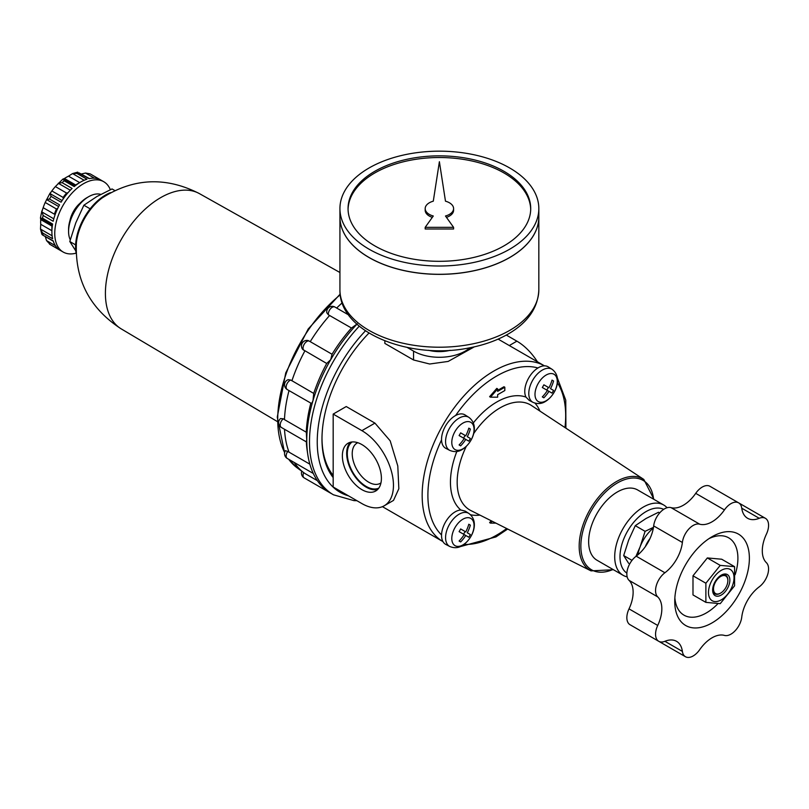 <?xml version="1.0" encoding="UTF-8"?>
<svg xmlns="http://www.w3.org/2000/svg" width="809" height="809" viewBox="0 0 809 809"><rect width="100%" height="100%" fill="white"/><g stroke="black" fill="none" stroke-linecap="round" stroke-linejoin="round"><path stroke-width="1.21" d="M455.619 415.502A19.285 11.134 -60 0 1 465.054 414.936L468.846 417.343A19.092 11.023 -60 0 0 449.521 428.224A19.092 11.023 -60 0 0 449.764 450.391L445.779 448.317A19.285 11.134 -60 0 1 441.552 439.863A19.285 11.134 -60 0 1 455.619 415.502A97.424 56.246 -60 0 1 537.955 367.964A19.285 11.134 -60 0 1 548.269 366.892L552.062 369.298A19.092 11.023 -60 0 0 532.737 380.179A19.092 11.023 -60 0 0 532.979 402.346C537.489 404.187 541.625 403.903 545.367 401.507C555.692 395.328 563.185 377.581 552.062 369.298M473.326 422.915A65.529 37.841 -60 0 1 525.971 397.098A19.285 11.134 -60 0 1 537.955 367.964M497.656 388.896L496.787 388.391L489.617 396.683L490.476 397.179L497.656 397.179L497.656 394.691L504.826 390.545L504.826 387.238L497.656 391.374L497.656 388.896L490.476 397.179M504.826 387.238L503.967 386.742L497.656 390.383M627.167 576.868A40.592 23.441 -60 0 1 623.112 575.31L597.052 560.263A40.592 23.441 -60 0 1 597.052 513.391A40.592 23.441 -60 0 1 637.644 489.961L663.704 505.008A40.592 23.441 -60 0 1 667.071 507.739M525.971 397.098L529.187 400.374L532.979 402.346M468.846 513.432C479.97 521.704 472.476 539.461 462.151 545.64C458.41 548.037 454.274 548.32 449.764 546.479A19.092 11.023 -60 0 1 449.521 524.313A19.092 11.023 -60 0 1 468.846 513.432L465.246 511.136L460.796 509.994A65.529 37.841 -60 0 1 456.832 451.483M470.353 534.547L467.299 532.787A32.441 26.485 -60 0 0 470.353 525.132L468.805 524.242A32.441 26.485 120 0 1 465.751 531.887L460.655 528.944A30.995 25.301 120 0 1 459.097 531.634L464.194 534.577A32.441 26.485 120 0 1 459.097 541.039L460.655 541.939A32.441 26.485 -60 0 0 465.751 535.477L468.805 537.237A30.995 25.301 -60 0 0 470.353 534.547L467.299 532.787M463.567 534.213L465.114 531.523M459.097 444.95L460.655 445.85A32.441 26.485 -60 0 0 465.751 439.388L468.805 441.148A30.995 25.301 -60 0 0 470.353 438.458L467.299 436.698A32.441 26.485 -60 0 0 470.353 429.043L468.805 428.153A32.441 26.485 120 0 1 465.751 435.798L460.655 432.855A30.995 25.301 120 0 1 459.097 435.545L464.194 438.488A32.441 26.485 120 0 1 459.097 444.95M542.313 396.906L543.87 397.806A32.441 26.485 -60 0 0 548.967 391.344L552.021 393.103A30.995 25.301 -60 0 0 553.568 390.413L550.514 388.654A32.441 26.485 -60 0 0 553.568 380.999L552.021 380.109A32.441 26.485 120 0 1 548.967 387.754L543.87 384.811A30.995 25.301 120 0 1 542.313 387.501L547.41 390.444A32.441 26.485 120 0 1 542.313 396.906M333.177 475.429A101.479 58.592 -60 0 1 321.992 438.276M384.214 505.787L393.508 500.407L398.847 488.707L397.795 465.974L390.191 440.844L374.941 423.117L346.242 406.543L333.177 414.087L333.177 486.998L361.886 503.572A44.657 25.777 -120 0 0 384.214 505.787A44.657 25.777 -120 0 0 391.05 469.999A44.657 25.777 -120 0 0 361.886 430.651L333.177 414.087M407.19 347.435L413.551 351.106L413.551 359.975L429.67 364.01L448.156 361.431L474.337 346.839M413.551 359.975L384.851 343.41L384.851 340.872M449.764 546.479L445.779 544.406A19.285 11.134 -60 0 1 441.552 534.941A19.285 11.134 -60 0 1 460.796 509.994M705.883 583.228L720.232 565.38L734.582 566.664L734.582 585.797L720.232 603.656L705.883 602.371L705.883 583.228L692.989 575.796L692.989 594.928L705.883 602.371M721.254 599.853A18.061 10.426 -60 0 1 710.191 584.118A18.061 10.426 -60 0 1 732.317 571.346A18.061 10.426 -60 0 1 721.254 599.853M692.989 575.796L707.339 557.937L721.699 559.221L734.582 566.664M721.254 595.05A12.175 7.028 -60 0 1 712.638 590.074A12.175 7.028 -60 0 1 721.254 575.159A12.175 7.028 -60 0 1 729.86 580.134A12.175 7.028 -60 0 1 721.254 595.05M537.419 361.785A44.657 25.777 -120 0 0 516.88 341.165L506.323 335.068M413.551 351.106A36.536 21.095 0 0 0 469.928 347.769M491.225 520.774L489.617 522.624L490.476 523.13L495.907 523.13M718.008 603.615A44.657 25.777 -60 0 1 706.328 612.939A44.657 25.777 -60 0 1 674.868 597.821M709.078 538.582A44.657 25.777 -60 0 1 735.159 574.703M470.353 525.132L468.805 524.242M465.751 535.477L464.194 534.577M553.568 390.413L550.514 388.654M546.783 390.08L548.33 387.39M553.568 380.999L552.021 380.109M548.967 391.344L547.41 390.444M470.353 438.458L467.299 436.698M463.567 438.124L465.114 435.434M470.353 429.043L468.805 428.153M465.751 439.388L464.194 438.488M428.568 350.287A26.707 15.422 0 0 0 450.208 350.287M361.886 489.647A27.607 15.937 -120 0 0 375.689 491.012A27.607 15.937 -120 0 0 375.689 459.148A27.607 15.937 -120 0 0 348.082 443.211A27.607 15.937 -120 0 0 343.855 465.327A27.607 15.937 -120 0 0 361.886 489.647M720.465 593.179A10.76 6.209 -60 0 1 720.243 593.31A10.76 6.209 -60 0 1 712.658 589.468M720.728 575.472A10.76 6.209 -60 0 1 727.857 580.134A10.76 6.209 -60 0 1 727.847 580.387M720.243 593.31L720.677 593.058A10.153 5.855 -60 0 1 713.498 588.912A10.153 5.855 -60 0 1 720.677 576.483A10.153 5.855 -60 0 1 727.857 580.629A10.153 5.855 -60 0 1 720.677 593.058L720.243 593.31M707.339 557.937L720.232 565.38M712.062 622.89A52.767 30.469 -60 0 1 674.746 601.34A52.767 30.469 -60 0 1 712.062 536.711A52.767 30.469 -60 0 1 749.377 558.261A52.767 30.469 -60 0 1 712.062 622.89M656.706 640.121A15.422 8.909 120 0 0 656.756 640.152L685.466 656.726A15.422 8.909 120 0 0 699.704 649.678A29.185 16.847 120 0 1 724.429 635.409A15.422 8.909 120 0 0 741.752 617.125A29.185 16.847 120 0 1 759.226 586.849A15.422 8.909 120 0 0 766.406 562.7A29.185 16.847 120 0 1 766.406 534.152A15.422 8.909 120 0 0 765.385 518.296A15.422 8.909 120 0 0 759.226 518.296A29.185 16.847 120 0 1 747.587 518.276A29.185 16.847 120 0 1 741.752 508.204A15.422 8.909 120 0 0 738.668 502.874A15.422 8.909 120 0 0 724.429 509.913A29.185 16.847 120 0 1 699.704 524.192A15.422 8.909 120 0 0 682.381 542.475A29.185 16.847 120 0 1 664.907 572.752A15.422 8.909 120 0 0 657.727 596.9A29.185 16.847 120 0 1 657.727 625.448A15.422 8.909 120 0 0 658.748 641.304A15.422 8.909 120 0 0 664.907 641.304L682.381 651.397A15.422 8.909 120 0 0 685.466 656.726M738.668 502.874L709.968 486.3A15.422 8.909 120 0 0 695.72 493.348A29.185 16.847 120 0 1 671.005 507.617A15.422 8.909 120 0 0 653.672 525.911A29.185 16.847 120 0 1 636.198 556.177A15.422 8.909 120 0 0 629.018 580.326A29.185 16.847 120 0 1 629.018 608.874A15.422 8.909 120 0 0 630.049 624.73L658.748 641.304M682.381 651.397A29.185 16.847 120 0 0 676.546 641.325A29.185 16.847 120 0 0 664.907 641.304M645.319 546.662A20.296 11.72 -60 0 1 649.991 538.561M635.935 556.38L640.131 546.763L645.097 531.331L653.48 527.326M637.876 554.853A28.416 16.402 -60 0 1 640.131 546.763A28.416 16.402 -60 0 1 653.369 528.024M645.097 531.331L635.277 525.658L646.047 518.488L658.486 512.269L659.659 512.946M635.277 525.658L628.644 540.129L623.678 555.561L632.001 560.364M623.678 555.561L628.644 563.327M623.112 575.31A40.592 23.441 -60 0 1 623.112 528.439A40.592 23.441 -60 0 1 663.704 505.008M626.874 573.136A36.86 21.277 -60 0 1 627.622 531.048A36.86 21.277 -60 0 1 663.704 509.357M287.842 451.28A5.481 3.165 -60 0 0 287.286 458.46A5.481 5.481 0 0 1 285.506 450.623L289.035 452.16A111.632 64.447 -60 0 1 284.515 429.276M309.857 464.184L289.035 452.16M317.411 480.698L304.902 473.477A111.632 64.447 -60 0 1 304.164 472.952A111.632 64.447 -60 0 1 294.274 462.485M313.73 393.417L290.744 380.028L288.166 379.684A5.481 5.481 0 0 0 287.286 389.584L310.848 403.115C311.344 404.004 312.062 403.145 313.002 400.526L313.73 393.417A111.632 64.447 -60 0 1 326.725 363.474L330.729 359.641L332.044 354.251A111.632 64.447 -60 0 1 351.48 328.029L328.393 314.812L326.816 312.749A5.481 5.481 0 0 1 334.946 307.046L348.537 314.893M351.48 328.029L357.275 323.843M326.725 363.474L302.809 349.508A5.481 5.481 0 0 1 307.996 340.518L310.231 341.651A111.632 64.447 -60 0 1 329.668 315.429M332.044 354.251L310.231 341.651M283.302 418.779A5.481 3.165 -60 0 0 280.379 423.572A5.481 3.165 -60 0 0 281.36 427.445A5.481 5.481 0 0 1 280.521 418.556L283.302 418.779L284.475 419.628A111.632 64.447 -60 0 1 289.015 390.585M306.287 440.915C306.571 442.614 306.732 442.402 306.773 440.268L306.287 432.218L284.475 419.628M332.115 493.986A115.687 66.793 -60 0 1 330.729 493.227A115.687 66.793 -60 0 1 313.002 472.82A115.687 66.793 -60 0 1 307.754 454.304A115.687 66.793 -60 0 1 306.773 440.268A115.687 66.793 -60 0 1 313.002 400.526A115.687 66.793 -60 0 1 330.729 359.641A115.687 66.793 -60 0 1 356.951 324.187M333.177 477.563A103.512 59.765 -60 0 1 321.982 439.105A103.512 59.765 -60 0 1 368.975 333.065M306.287 432.218A111.632 64.447 -60 0 1 310.838 403.175M307.754 454.304L307.147 450.168A111.632 64.447 -60 0 1 306.338 441.866M291.918 380.817A111.632 64.447 -60 0 1 304.902 350.873M336.675 308.037A111.632 64.447 -60 0 1 342.177 302.849M350.408 442.26A27.607 15.937 -120 0 0 348.8 464.811A27.607 15.937 -120 0 0 366.194 487.16A27.607 15.937 -120 0 0 377.672 489.485M352.127 441.957A26.707 15.422 -120 0 0 348.952 463.567A26.707 15.422 -120 0 0 366.194 486.431A26.707 15.422 -120 0 0 378.784 488.14M357.78 442.705A23.228 13.409 -120 0 0 357.032 443.089A23.228 13.409 -120 0 0 353.472 461.706A23.228 13.409 -120 0 0 368.651 482.174A23.228 13.409 -120 0 0 380.26 483.327A23.228 13.409 -120 0 0 380.968 482.862M492.125 521.229L490.476 523.13M348.062 209.42A91.336 52.727 180 0 1 405.097 161.375A91.336 52.727 180 0 1 503.967 172.964A91.336 52.727 180 0 1 530.704 209.42M453.586 208.591A14.208 8.201 0 0 0 445.476 201.178L439.388 161.719L433.29 201.178A14.208 8.201 0 0 0 425.18 208.591A14.208 8.201 0 0 0 433.29 216.003L425.18 227.339L453.586 227.339L445.476 216.003A14.208 8.201 0 0 0 453.586 208.591L453.586 210.249A14.208 8.201 180 0 1 446.447 217.368M425.18 227.339L425.18 228.998L453.586 228.998L453.586 227.339M425.18 208.591L425.18 210.249A14.208 8.201 0 0 0 432.319 217.368M503.967 171.306A91.336 52.727 180 0 1 530.714 208.591A91.336 52.727 180 0 1 439.388 261.317A91.336 52.727 180 0 1 348.052 208.591A91.336 52.727 180 0 1 404.429 159.869A91.336 52.727 180 0 1 503.967 171.306M538.834 216.913A99.456 57.419 180 0 1 538.834 216.943A99.456 57.419 180 0 1 439.388 274.362A99.456 57.419 180 0 1 339.932 216.943A99.456 57.419 180 0 1 339.932 216.913M509.68 257.495A99.376 57.368 180 0 1 369.086 257.495M538.834 208.591L538.834 216.873A99.456 57.419 180 0 1 439.388 274.291A99.456 57.419 180 0 1 339.932 216.873L339.932 208.591A99.456 57.419 180 0 1 401.325 155.54A99.456 57.419 180 0 1 509.71 167.989A99.456 57.419 180 0 1 538.834 208.591A99.456 57.419 180 0 1 439.388 266.009A99.456 57.419 180 0 1 339.932 208.591M81.122 174.046L85.532 173.045L90.052 173.844A40.592 23.441 -60 0 1 90.841 174.269L100.104 179.649A40.592 23.441 120 0 0 89.071 178.658L77.249 172.307M52.11 235.783L40.49 229.078L40.733 224.285A36.536 21.095 120 0 1 40.733 219.603L40.45 217.833L41.846 211.028L43.12 215.467A40.592 23.441 -60 0 0 42.553 218.228L40.672 218.238M53.788 218.824L41.755 211.867L43.17 207.701A36.536 21.095 120 0 1 45.193 202.472L50.077 193.088L51.038 196.375A40.592 23.441 -60 0 0 49.491 199.044L46.538 199.54L58.642 206.528M62.091 200.561L49.986 193.573L51.857 190.944A36.536 21.095 120 0 1 55.366 186.576L62.778 179.183M51.038 196.375L61.079 202.179A40.592 23.441 120 0 1 72.112 188.446L62.071 182.652L58.268 183.269L70.312 190.216M62.071 182.652A40.592 23.441 -60 0 1 64.174 180.781L63.244 179.143M79.686 182.622L68.512 176.17A36.536 21.095 120 0 0 64.457 178.506L62.778 179.153M68.512 176.17L72.547 173.571L76.916 173.429A40.592 23.441 -60 0 1 79.019 172.863L89.415 178.587M77.745 172.145L72.547 173.571L84.156 180.276M55.457 245.734L46.538 240.586L50.249 244.571A40.592 23.441 -60 0 1 49.491 244.106L59.542 249.9A40.592 23.441 120 0 1 53.172 240.839L42.321 234.853L53.273 241.173M46.538 240.586L45.193 236.268M41.866 234.297L40.49 229.078L42.553 232.931A40.592 23.441 -60 0 0 43.12 235.045L41.755 233.781M42.553 218.228L52.605 224.022A40.592 23.441 120 0 0 52.605 238.736L42.553 232.931M75.975 253.197A40.592 23.441 -60 0 1 63.163 252.034A40.592 23.441 -60 0 1 63.163 205.162A40.592 23.441 -60 0 1 103.754 181.722A40.592 23.441 -60 0 1 110.337 189.71M76.916 173.429L86.957 179.224A40.592 23.441 120 0 0 74.226 186.586L64.174 180.781M49.491 199.044L59.542 204.849A40.592 23.441 120 0 0 53.172 221.262L43.12 215.467M114.656 190.449L112.046 188.942L96.949 196.496L83.873 205.213L90.143 208.833M75.965 252.327A42.422 24.492 -60 0 1 110.408 192.663M70.262 239.808A28.416 16.402 -60 0 1 68.573 231.485L68.573 229.453A25.928 14.966 -60 0 1 86.907 197.699L88.666 196.688A28.416 16.402 -60 0 1 100.771 194.382M75.621 244.884L69.796 241.517L75.824 222.778L83.873 205.213M75.824 250.952L69.796 241.517M68.573 231.485A28.416 16.402 -60 0 1 88.666 196.688M69.958 220.594A19.74 11.397 -60 0 1 79.929 203.322M277.285 421.519L121.32 328.939A78.119 45.102 -60 0 1 121.047 328.778C89.607 308.28 74.731 279.52 76.43 242.518A42.624 24.604 -60 0 1 102.025 198.063M63.213 198.883L63.092 197.426A36.536 21.095 -60 0 1 66.601 193.058L68.027 192.673M43.17 207.701L54.405 214.183A36.536 21.095 -60 0 1 56.428 208.965L57.752 208.338M612.979 569.465A51.614 29.802 -60 0 1 580.882 544.487A51.614 29.802 -60 0 1 615.892 483.853A51.614 29.802 -60 0 1 653.581 499.163M534.971 403.155A65.529 37.841 -60 0 1 539.947 411.103M654.016 499.416L643.812 479.434A52.828 30.499 -60 0 0 590.115 509.387A52.828 30.499 -60 0 0 591.015 570.871L470.777 510.509A60.665 35.03 -60 0 1 466.277 446.406M473.649 433.644A60.665 35.03 -60 0 1 531.412 405.481L643.812 479.434M479.909 515.09A65.529 37.841 -60 0 1 470.535 514.757M546.136 400.768A15.745 9.091 -60 0 1 536.488 387.056A15.745 9.091 -60 0 1 555.783 375.912A15.745 9.091 -60 0 1 546.136 400.768M462.92 448.813A15.745 9.091 -60 0 1 453.283 435.1A15.745 9.091 -60 0 1 472.567 423.956A15.745 9.091 -60 0 1 462.92 448.813M382.424 506.656L442.968 541.615A101.479 58.592 -60 0 1 443.18 424.563A101.479 58.592 -60 0 1 544.447 365.84L498.142 339.113M462.92 544.902A15.745 9.091 -60 0 1 453.283 531.189A15.745 9.091 -60 0 1 472.567 520.045A15.745 9.091 -60 0 1 462.92 544.902M361.886 430.651L374.941 423.117M509.296 345.544L516.88 341.165M506.677 528.53A97.424 56.246 -60 0 1 496.787 535.052A97.424 56.246 -60 0 1 464.032 544.396M441.552 534.941A97.424 56.246 -60 0 1 441.552 439.863M557.391 382.697A97.424 56.246 -60 0 1 564.965 427.557M629.018 608.874L657.727 625.448M629.018 580.326L657.727 596.9M636.198 556.177L664.907 572.752M653.672 525.911L682.381 542.475M671.005 507.617L699.704 524.192M695.72 493.348L724.429 509.913M741.752 508.204L759.226 518.296M301.797 471.222A5.481 5.481 0 0 0 304.184 477.897A5.481 3.165 -60 0 1 303.668 472.598M328.393 314.812A5.481 3.165 -60 0 1 330.396 308.876A5.481 3.165 -60 0 1 334.946 307.046M303.678 350.206A5.481 3.165 -60 0 1 304.184 344.31A5.481 3.165 -60 0 1 309.038 340.923M287.286 389.584A5.481 3.165 -60 0 1 286.598 384.73A5.481 3.165 -60 0 1 290.744 380.028M288.57 459.199L297.338 467.966A110.722 63.931 -60 0 1 288.702 459.269M284.657 452.636A110.722 63.931 -60 0 1 340.255 294.779M356.9 500.7L354.018 500.64L333.46 494.805A115.687 66.793 -60 0 1 359.267 326.189M348.537 495.866A110.206 63.628 -60 0 1 317.856 430.246A110.206 63.628 -60 0 1 365.466 330.82M339.932 289.794C338.9 332.57 409.991 360.258 469.635 347.819C484.763 344.907 498.02 340.063 509.407 333.298C528.257 321.962 538.066 307.46 538.834 289.794A99.456 57.419 180 0 1 439.388 347.213A99.456 57.419 180 0 1 339.932 289.794L339.932 216.943M121.047 328.778A78.119 45.102 -60 0 1 121.593 238.877A78.119 45.102 -60 0 1 199.166 193.482A78.119 45.102 -60 0 1 199.439 193.634L339.932 272.502M64.457 178.506L75.692 184.998A36.536 21.095 -60 0 1 79.12 182.976M51.928 230.069A36.536 21.095 -60 0 1 51.968 226.095L40.733 219.603M51.907 230.737L40.733 224.285M56.428 208.965L45.193 202.472M63.092 197.426L51.857 190.944M66.601 193.058L55.366 186.576M94.451 178.192L85.532 173.045M449.764 450.391C454.274 452.231 458.41 451.948 462.151 449.551C472.476 443.372 479.97 425.615 468.846 417.343M459.896 546.732L495.947 536.913L507.678 529.035M565.906 428.173L565.764 400.182L557.34 377.945M765.385 518.296L738.718 502.905M287.286 458.46L313.305 473.477M304.184 477.897L330.729 493.227M281.36 427.445L306.601 442.017M284.616 452.858L277.265 417.1L285.729 372.929L308.189 329.01L340.174 294.092M591.015 570.871L613.424 569.718M297.338 467.966L304.164 472.952M538.834 289.794L538.834 216.943M50.249 244.571L63.163 252.034M90.841 174.269L103.754 181.722M199.156 193.482C165.683 176.493 133.343 177.99 102.146 197.972M40.713 218.258L52.433 225.023M63.284 179.173L75.004 185.939"/></g></svg>
